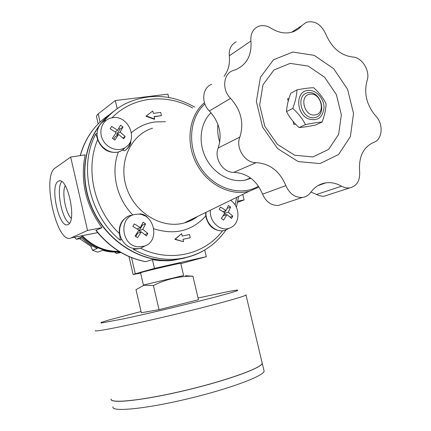 <?xml version="1.0" encoding="UTF-8"?>
<svg xmlns="http://www.w3.org/2000/svg" width="431" height="431" viewBox="0 0 431 431"><rect width="100%" height="100%" fill="white"/><g stroke="black" fill="none" stroke-linecap="round" stroke-linejoin="round"><path stroke-width="0.65" d="M322.081 122.048C324.597 115.357 325.922 109.248 326.057 103.72C323.137 97.832 319.01 92.503 313.676 87.73C309.318 87.827 303.758 88.549 297.002 89.885C296.749 95.407 295.337 101.581 292.768 108.413C298.16 113.256 302.395 118.649 305.466 124.591C312.222 123.196 317.76 122.35 322.081 122.048L315.589 125.012C308.989 126.38 303.494 127.226 299.098 127.554L305.466 124.591M308.316 118.837C317.679 121.488 322.921 117.641 324.042 107.297C323.94 98.112 315.519 89.346 307.761 90.467C295.445 91.28 295.801 113.773 308.316 118.837M299.098 127.554C293.813 122.808 289.621 117.485 286.518 111.575C286.82 106.021 288.231 99.906 290.747 93.241L297.002 89.885M114.7 252.108L116.327 253.455L120.933 252.518M74.461 237.233L76.33 239.243L79.757 238.726L90.839 246.3L92.52 250.292L97.783 252.151L102.67 250.314C108.396 251.946 114.113 252.464 119.818 251.86M81.653 237.896L79.757 238.726M76.33 239.243L80.958 237.206C85.785 242.087 91.248 245.832 97.347 248.428L92.52 250.292M92.067 245.81L90.839 246.3M116.327 253.455L120.201 252.092M192.075 219.945L193.018 218.673M55.136 168.047C41.387 176.29 57.016 245.239 71.05 237.907L87.541 230.456L70.668 157.051L55.136 168.047M211.039 112.755C200.194 122.943 197.877 142.505 205.937 158.172C213.927 173.882 230.897 183.143 245.255 180.11L250.939 178.289M217.881 124.252C217.267 130.232 217.887 136.25 219.745 142.305M180.821 263.659L206.32 256.687L154.449 268.384L135.286 273.782L133.125 274.536L140.63 273.114M154.449 268.384L152.418 259.667L145.673 261.692C125.981 257.857 109.388 247.421 95.892 230.38L101.926 227.654C85.645 205.134 80.047 180.875 85.133 154.869L70.668 157.051M206.32 256.687L204.736 249.996M205.754 212.456L205.706 216.012C208.017 225.822 213.609 230.784 222.477 230.897L225.063 230.343M148.102 218.221C146.481 215.856 143.976 214.401 140.581 213.862L144.498 215.786M138.416 214.202L140.581 213.862M105.207 120.443C100.278 122.986 97.584 127.226 97.126 133.157L95.596 134.262C96.237 135 96.921 136.816 97.648 139.698C101.883 149.455 108.779 153.576 118.326 152.073L122.372 150.247M125.195 147.58L126.213 146.874C138.54 138.416 127.678 114.948 112.647 117.674L110.681 118.083C102.314 120.335 98.295 130.965 102.67 139.622C106.883 148.35 118.024 152.208 125.195 147.58L122.431 150.209L123.492 149.471L120.174 151.346C109.975 155.93 96.151 145.15 97.126 133.157M125.696 150.01C129.144 147.235 130.841 144.477 130.787 141.724C129.914 145.075 128.217 147.838 125.696 150.01C124.08 151.136 123.341 150.958 123.492 149.471M130.641 140.867L130.787 141.724M95.596 134.262C78.437 166.916 89.481 215.268 120.12 240.142C120.238 238.623 119.99 236.403 119.376 233.489C118.697 225.321 121.72 219.557 128.443 216.19M228.209 228.748L225.332 230.262L223.495 230.677C214.606 232.336 205.14 222.488 206.002 212.332M210.463 210.156C208.906 220.974 219.858 231.619 228.996 228.333L231.544 227.207C240.541 222.38 239.916 206.153 230.585 200.34M117.652 130.248L120.556 125.216L122.986 127.021L120.098 132.058L125.184 136.444L123.724 138.804L118.627 134.424L114.84 140.091L112.378 138.286L116.176 132.613L110.174 128.788L111.661 126.428L117.652 130.248L115.206 131.94M288.194 101.172L287.601 98.737L288.937 98.559M293.112 121.407L293.856 124.446L295.623 124.176M292.821 52.043L273.534 59.753L260.394 77.359L256.391 101.484L262.571 127.086L277.639 148.641L298.274 161.62L320.044 163.57L338.567 154.508L350.392 136.584L353.533 113.418L347.591 89.336L333.68 68.707L314.247 55.367L292.821 52.043M290.144 63.389L273.96 69.978L262.991 84.794L259.661 104.975L264.823 126.342L277.397 144.342L294.659 155.235L312.949 156.943L328.589 149.406L338.637 134.37L341.352 114.861L336.358 94.567L324.602 77.214L308.187 66.067L290.144 63.389M327.986 194.952L324.257 196.159L322.614 196.245L319.279 195.679L316.575 194.483L341.487 186.214C336.428 183.283 331.24 182.157 325.922 182.836L318.105 185.545M310.983 192.064L316.575 194.483M282.93 203.949L278.523 205.425C271.341 205.722 266.024 201.977 262.571 194.187L285.882 185.616C279.746 171.177 269.828 163.516 256.133 162.638C245.137 163.22 235.31 147.881 239.862 137.096C244.194 123.104 241.096 110.201 230.58 98.376C221.76 89.939 223.161 73.863 232.869 70.614L235.892 69.596C246.931 64.478 251.941 54.952 250.917 41.026C250.406 34.087 252.728 29.281 257.883 26.598C262.07 24.869 266.412 25.386 270.905 28.16C279.056 33.165 286.82 34.248 294.201 31.404L298.511 28.936L302.093 25.445L306.145 22.364C314.538 20.23 321.073 24.104 325.755 33.984C331.644 47.76 340.603 55.437 352.633 57.011C362.126 57.204 370.595 71.217 367.056 80.759C363.732 93.398 366.652 105.18 375.821 116.101C383.709 124.047 382.561 139.552 373.758 142.365C363.241 147.149 358.533 156.879 359.632 171.549C360.176 180.761 356.76 186.246 349.39 188.002L345.414 187.792L341.487 186.214M211.707 84.341C202.295 87.531 200.873 102.944 209.369 110.961C219.503 122.215 222.444 134.553 218.199 147.978C213.749 158.339 223.188 172.96 233.839 172.341C247.103 173.106 256.682 180.384 262.571 194.187M236.129 41.909C231.118 44.528 228.845 49.166 229.308 55.82C230.111 63.81 228.355 70.646 224.045 76.335M320.502 184.71L320.066 184.533M325.922 182.836C319.791 183.757 314.759 186.914 310.816 192.296C308.666 195.248 305.854 196.956 302.384 197.43C294.982 197.705 289.481 193.767 285.882 185.616M81.114 235.924C92.153 247.13 104.916 252.361 119.414 251.618M237.589 202.365L244.102 199.957L242.772 194.392M237.82 201.18L244.102 199.957M145.425 245.697L141.023 248.062L138.416 248.66L135.011 248.719L133.314 249.312C147.677 257.199 162.347 260.432 177.319 259.015C186.51 258.061 195.033 255.411 202.882 251.063M140.991 248.073L137.85 248.859L133.314 249.312M144.94 245.902L141.023 248.062L144.137 246.193C160.591 241.613 154.417 212.801 137.333 214.196L135.178 214.439C118.331 216.691 121.111 246.004 138.351 246.823L144.137 246.193M120.12 240.142L121.768 239.507C116.354 229.998 121.553 217.025 131.32 215.225M112.75 112.044C86.696 131.191 76.799 171.737 91.216 206.379C105.471 241.091 141.266 263.583 173.521 260.114L185.357 257.835M184.506 258.077L172.131 260.513L167.955 260.803L159.508 260.615L152.418 259.667M161.463 115.605L154.115 116.591L154.681 118.994L146.325 115.977L152.795 110.982L153.361 113.385L160.709 112.416L161.463 115.605L154.163 116.796M154.681 118.994L154.282 119.258L145.931 116.241L152.795 110.982M190.249 237.75L182.976 239.291L183.547 241.732L175.255 239.21L181.64 233.602L182.211 236.043L189.484 234.518L190.249 237.75L182.986 239.34M183.547 241.732L174.83 239.356L181.64 233.602M175.255 239.21L174.83 239.356M146.325 115.977L145.931 116.241M140.646 272.791L142.192 272.22C149.579 270.092 181.855 262.641 180.772 263.303L180.745 263.336M58.18 181.338C49.543 185.976 59.203 229.125 67.882 224.583C77.197 222.11 67.651 176.457 58.778 181.031L58.18 181.338M61.725 181.596C55.89 188.25 61.628 219.083 69.445 223.258M65.183 185.594C61.725 192.479 65.56 213.124 71.25 218.35M222.078 217.348L221.442 218.517M224.244 213.857L225.785 214.994M225.699 210.689L224.578 212.758M226.07 210.554L228.419 205.442L230.633 207.09L228.295 212.203L232.788 216.12L231.522 218.469L227.024 214.557L223.587 220.096L221.351 218.452L224.793 212.909L219.185 209.353L220.473 206.999L226.07 210.554L222.978 211.675M227.024 214.557L222.951 215.99M232.788 216.12L230.035 217.068M228.295 212.203L224.4 213.593M230.633 207.09L227.159 208.356M141.858 224.826L142.37 225.187L139.111 230.79L140.872 232.029M132.872 226.41L134.337 223.91L140.339 227.638L143.167 222.18L145.586 223.899L142.774 229.362L147.811 233.424L146.368 235.924L141.32 231.862L137.554 237.729L135.102 236.01L138.884 230.138L133.001 226.485M141.32 231.862L137.667 233.268L135.797 236.484M145.586 223.899L142.37 225.187M142.774 229.362L139.111 230.79M140.339 227.638L137.063 228.942M147.811 233.424L144.784 234.561M118.843 128.26L119.974 129.101L116.666 134.391L117.625 135.097M118.627 134.424L115.206 136.735L113.66 139.208M125.184 136.444L122.851 137.985M120.098 132.058L116.666 134.391M122.986 127.021L119.974 129.101M121.768 239.507C124.861 244.905 129.273 247.976 135.011 248.719M87.541 230.456L101.926 227.654M117.216 108.714L115.309 100.542L97.869 114.096L96.415 116.273L98.187 123.886M168.693 97.465L167.907 94.141L115.309 100.542M315.142 114.905C326.272 113.752 320.998 92.25 310.078 94.206C298.807 95.159 304.141 117.06 315.142 114.905M314.409 117.668C301.156 119.796 294.944 94.281 308.305 92.687C321.44 90.839 327.565 115.799 314.409 117.668M286.518 111.575L292.768 108.413M141.357 312.771L136.002 289.67L143.954 285.225L153.409 285.5L159.034 309.647L141.357 312.771M159.034 309.647L198.465 299.75L192.921 276.19C179.35 276.072 166.177 279.175 153.409 285.5M180.734 263.287L183.606 275.528L143.399 285.031L140.544 272.748M192.921 276.19L185.276 275.721M111.096 399.031C109.576 403.89 142.629 400.491 184.5 390.567C226.361 380.697 261.563 367.961 262.237 363.301L261.973 362.191M262.21 363.182L262.005 362.309M111.855 400.302C116.133 403.491 150.274 399.004 189.053 389.538C227.837 380.11 259.64 368.57 261.989 363.818M262.226 363.241L262.016 362.374M111.112 399.462C111.198 403.895 144.967 400.119 186.214 390.233C227.455 380.395 261.547 367.966 262.253 363.365L261.989 362.255M112.9 406.907C111.462 412.117 144.606 409.057 186.499 399.128C228.382 389.252 263.513 376.177 264.111 371.166L263.826 369.965M82.278 235.692C92.837 246.365 105.051 251.575 118.929 251.321M71.12 237.88L97.681 232.638M135.286 273.782L131.541 257.652M152.526 128.212C130.485 134.876 117.965 162.519 126.606 187.824C134.951 213.216 162.104 229.227 184.269 222.94L191.262 220.316L197.597 216.437M165.456 121.714L154.918 121.957C146.066 123.207 138.238 126.8 131.423 132.726M153.872 228.775C174.679 235.353 191.957 231.097 205.706 216.012M118.326 152.073C110.551 172.233 116.634 198.729 132.867 214.972M97.648 139.698C84.848 169.367 94.152 209.999 119.376 233.489M373.262 142.553L373.758 142.365M233.839 172.341L256.133 162.638M218.199 147.978L239.862 137.096M209.369 110.961L230.58 98.376M229.308 55.82L250.917 41.026M291.545 32.293L302.093 25.445M109.178 114.91C94.971 124.311 85.354 137.872 80.338 155.596M96.07 230.24C109.625 247.367 126.218 257.84 145.856 261.671M204.892 103.995C189.02 117.938 186.968 147.181 200.894 168.031C214.643 189.015 240.821 196.784 258.433 186.203M204.445 102.691C189.144 115.449 185.298 141.923 196.186 163.112C206.95 184.366 230.267 196.342 249.22 191.245L259.009 187.076M194.618 107.055C171.479 94.103 148.372 93.015 125.297 103.796C117.173 107.982 110.11 113.719 104.119 121.019M114.398 110.837C87.622 129.429 76.885 170.18 91.07 205.328C105.078 240.546 141.223 263.546 173.795 260.033L187.512 257.188M235.116 204.967L236.694 197.355M192.7 108.019C166.371 93.182 132.775 96.334 112.033 117.771M140.517 248.234C170.229 262.883 204.585 254.565 222.477 230.897M100.073 122.043L98.176 113.854M141.072 311.538L109.135 319.926L101.382 322.35L100.978 323.078L123.799 318.795L145.058 314.086C169.372 308.515 195.663 302.126 215.231 297.045L230.256 292.956L237.729 290.569L237.319 290.036L229.664 291.281L198.055 297.999M95.423 330.604C93.225 332.441 125.464 326.116 167.163 316.252C208.841 306.403 244.592 296.663 245.982 295.009L245.923 294.691M97.692 232.654L71.05 237.907M250.503 177.96L245.255 180.11M259.009 187.065L249.22 191.245L184.269 222.94C189.171 221.647 193.632 219.471 197.651 216.41M228.996 228.333L225.332 230.262M349.39 188.002L324.257 196.159M302.384 197.43L278.523 205.425M120.378 252.194L117.178 253.326M138.416 248.66L137.85 248.859M120.174 151.346L119.84 151.556M173.521 260.114L172.131 260.513M225.919 230.068C214.169 246.758 197.969 256.407 177.319 259.015L173.795 260.033C143.765 263.19 110.498 244.232 94.615 213.226C78.663 182.27 82.612 143.668 103.138 120.901M236.409 207.289L238.585 196.434M223.495 230.677L223.026 230.827M58.778 181.031L59.715 180.88M128.961 256.58L133.114 274.482M96.059 126.154C88.63 134.456 83.35 144.277 80.225 155.613M82.079 235.735C92.638 246.419 104.932 251.623 118.956 251.338M144.374 284.826L143.383 285.376M245.982 295.009L262.237 363.301M111.106 399.09L111.284 399.86M262.253 363.365L264.111 371.166"/></g></svg>
